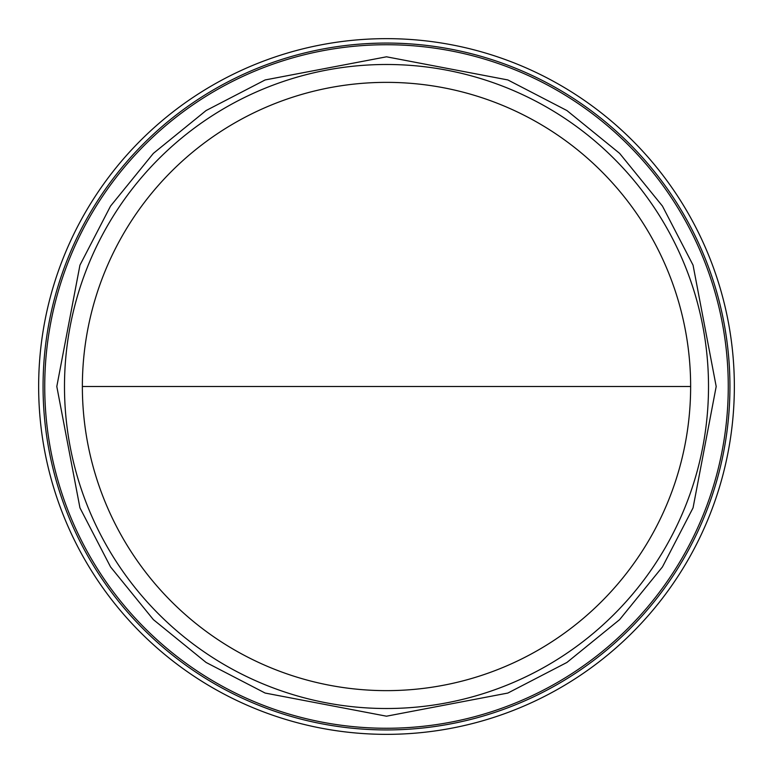 <?xml version="1.0" encoding="UTF-8"?>
<svg xmlns="http://www.w3.org/2000/svg" width="773" height="773" viewBox="0 0 773 773"><rect width="100%" height="100%" fill="white"/><g stroke="black" fill="none" stroke-linecap="round" stroke-linejoin="round"><path stroke-width="1.16" d="M386.5 690.637A304.137 304.137 0 0 0 690.637 386.5A304.137 304.137 0 0 0 386.5 82.363A304.137 304.137 0 0 0 82.363 386.5A304.137 304.137 0 0 0 386.5 690.637M386.5 56.806L265.139 79.948L206.082 110.549L153.373 153.373L110.549 206.082L79.948 265.139L56.806 386.5L79.948 507.861L110.549 566.918L153.373 619.627L206.082 662.451L265.139 693.052L386.5 716.194L507.861 693.052L566.918 662.451L619.627 619.627L662.451 566.918L693.052 507.861L716.194 386.5L693.052 265.139L662.451 206.082L619.627 153.373L566.918 110.549L507.861 79.948L386.5 56.806M386.5 708.512A322.012 322.012 0 0 0 708.512 386.5A322.012 322.012 0 0 0 386.5 64.488A322.012 322.012 0 0 0 64.488 386.5A322.012 322.012 0 0 0 386.5 708.512M386.5 729.934A343.434 343.434 0 0 0 729.934 386.5A343.434 343.434 0 0 0 386.5 43.066A343.434 343.434 0 0 0 43.066 386.5A343.434 343.434 0 0 0 386.5 729.934M386.5 734.35A347.85 347.85 0 0 0 734.35 386.5A347.85 347.85 0 0 0 386.5 38.65A347.85 347.85 0 0 0 38.65 386.5A347.85 347.85 0 0 0 386.5 734.35M690.637 386.5L82.363 386.5M386.5 44.737A341.763 341.763 0 0 0 44.737 386.5A341.763 341.763 0 0 0 386.5 728.263A341.763 341.763 0 0 0 728.263 386.5A341.763 341.763 0 0 0 386.5 44.737"/></g></svg>
